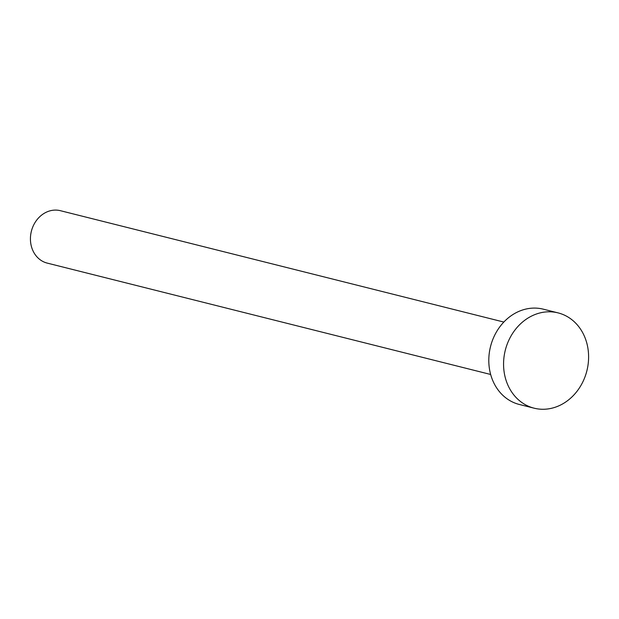 <?xml version="1.0" encoding="UTF-8"?>
<svg xmlns="http://www.w3.org/2000/svg" width="619" height="619" viewBox="0 0 619 619"><rect width="100%" height="100%" fill="white"/><g stroke="black" fill="none" stroke-linecap="round" stroke-linejoin="round"><path stroke-width="0.93" d="M490.658 374.472L47.23 263.106A27.019 23.135 -75.9 0 1 30.95 233.201A27.019 23.135 -75.9 0 1 60.399 210.692L503.827 322.058M534.12 408.184L519.349 404.478A49.133 42.069 -75.9 0 1 489.753 350.091A49.133 42.069 -75.9 0 1 543.289 309.175L558.052 312.881A49.133 42.069 -75.9 0 1 587.655 367.26A49.133 42.069 -75.9 0 1 534.12 408.184A49.133 42.069 -75.9 0 1 504.516 353.805A49.133 42.069 -75.9 0 1 558.052 312.881"/></g></svg>
